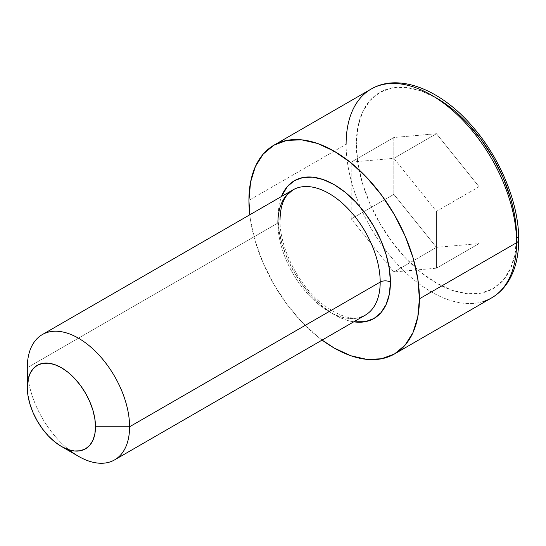 <?xml version="1.0" encoding="UTF-8"?>
<svg xmlns="http://www.w3.org/2000/svg" width="546" height="546" viewBox="0 0 546 546"><rect width="100%" height="100%" fill="white"/><g stroke="black" fill="none" stroke-linecap="round" stroke-linejoin="round"><path stroke-width="0.41" stroke-dasharray="2.73 2.05" d="M433.94 96.615A113.315 65.424 -120 0 0 356.326 144.287L357.869 127.122L362.428 112.401L369.833 100.682L379.798 92.41L391.939 87.913L405.794 87.367L420.823 90.779L436.452 98.021M277.907 217.124L278.986 230.419L282.193 244.451L287.387 258.688L294.383 272.57L302.914 285.572L312.64 297.188L323.191 306.982L334.166 314.564L345.14 319.656L353.76 321.812A79.559 45.932 60 0 1 277.907 217.124L278.986 205.071L281.429 196.533M292.888 189.912A72.331 41.762 -120 0 0 277.907 223.027A72.331 41.762 -120 0 0 306.34 292.363A72.331 41.762 -120 0 0 360.032 317.431M277.907 223.027L27.3 367.711L277.907 223.027A72.331 41.762 -120 0 0 309.48 295.816A72.331 41.762 -120 0 0 365.219 315.192C354.607 321.56 339.769 317.397 320.7 302.709C297.468 283.565 279.456 246.355 280.023 220.072M371.068 89.1A120.55 69.601 -120 0 0 346.103 144.287L248.928 200.389L346.103 144.287A120.55 69.601 -120 0 0 398.723 265.602A120.55 69.601 -120 0 0 491.612 297.898M452.088 108.825L467.117 122.768M510.483 197.877L515.042 217.868M516.584 236.807L515.042 253.965L510.483 268.693L503.078 280.412L493.113 288.677L480.971 293.175L467.117 293.728L452.088 290.315L436.452 283.067L420.823 272.263L405.794 258.319L391.939 241.776L379.798 223.259L369.833 203.487L362.428 183.21L357.869 163.227L356.326 144.287A113.315 65.424 -120 0 0 436.452 283.067A113.315 65.424 -120 0 0 516.584 236.807M479.074 243.564L479.074 186.739L436.452 133.715L393.837 137.524L393.837 194.356L436.452 247.372L479.074 243.564L479.074 186.739L436.452 211.343L436.452 268.175L479.074 243.564L436.452 268.175L393.837 271.983L351.214 218.96L351.214 162.135L393.837 158.326L436.452 211.343L479.074 186.739L436.452 133.715L393.837 158.326L436.452 133.715L393.837 137.524L351.214 162.135L393.837 137.524L393.837 194.356L351.214 218.96L393.837 194.356L436.452 247.372L393.837 271.983L436.452 247.372L479.074 243.564M322.113 340.083A120.55 69.601 60 0 1 249.781 214.803L250.566 220.536L255.412 241.803L263.288 263.363L273.894 284.405L286.807 304.102L301.549 321.703L317.54 336.541L322.113 340.083M69.049 449.87A72.331 41.762 60 0 1 27.3 367.711A72.331 41.762 -120 0 0 78.447 456.299M436.452 211.343L436.452 268.175L393.837 271.983L351.214 218.96L351.214 162.135L393.837 158.326L436.452 211.343M482.971 301.624A120.55 69.601 60 0 1 393.495 259.841A120.55 69.601 60 0 1 346.103 144.287"/><path stroke-width="0.82" d="M360.032 317.431A72.331 41.762 -120 0 0 380.193 282.084L129.586 426.767L95.495 426.767A48.219 27.839 60 0 1 61.398 446.457A48.219 27.839 60 0 1 27.3 387.401L27.955 395.461L29.893 403.965L33.047 412.592L37.285 421.007L42.452 428.883L48.348 435.926L54.743 441.857L61.398 446.457L68.045 449.542L74.447 450.989L80.337 450.757L85.504 448.846L89.749 445.324L92.895 440.335L94.84 434.07L95.495 426.767L94.84 418.714L92.895 410.203L89.749 401.576L85.504 393.161L80.337 385.285L74.447 378.242L68.045 372.311L61.398 367.711L54.743 364.632L48.348 363.179L42.452 363.411L37.285 365.322L33.047 368.843L29.893 373.833L27.955 380.098L27.3 387.401L27.3 367.711L27.3 387.401A48.219 27.839 60 0 1 61.398 367.711A48.219 27.839 60 0 1 95.495 426.767L129.586 426.767A72.331 41.762 -120 0 0 78.447 338.186A72.331 41.762 -120 0 0 27.3 367.711A72.331 41.762 60 0 1 42.281 334.602A72.331 41.762 60 0 1 98.014 353.979A72.331 41.762 60 0 1 129.586 426.767L380.193 282.084A7.234 4.177 180 0 1 390.424 282.084A79.559 45.932 60 0 1 353.76 321.812L365.424 321.662L373.949 318.502L380.944 312.701L386.145 304.47L389.346 294.13L390.424 282.084A7.234 4.177 0 0 0 380.193 282.084A72.331 41.762 -120 0 0 348.621 209.295A72.331 41.762 -120 0 0 292.888 189.912L287.21 194.833C282.623 200.348 280.228 208.763 280.023 220.072M346.103 144.287A120.55 69.601 60 0 1 379.709 85.374A120.55 69.601 60 0 1 469.191 127.157A120.55 69.601 60 0 1 516.584 242.711A7.234 4.177 0 0 0 518.7 239.762A7.234 4.177 180 0 1 516.584 242.711A120.55 69.601 -120 0 0 463.963 121.396A120.55 69.601 -120 0 0 371.068 89.1C398.375 72.898 439.728 89.094 471.014 124.843C499.733 156.729 519.014 203.003 518.7 239.762C518.707 254.866 515.758 267.888 509.862 278.815C505.309 287.094 499.228 293.455 491.612 297.898A120.55 69.601 -120 0 0 516.584 242.711L419.41 298.812L516.584 242.711A120.55 69.601 60 0 1 482.971 301.624M515.042 217.868L516.584 236.807A113.315 65.424 -120 0 0 433.94 96.615M248.928 200.389A120.55 69.601 60 0 1 273.894 145.202A120.55 69.601 60 0 1 366.789 177.498A120.55 69.601 60 0 1 419.41 298.812A120.55 69.601 60 0 1 394.437 353.999A120.55 69.601 60 0 1 322.113 340.083L334.166 348.027L350.798 355.739L366.789 359.37L381.524 358.783L394.444 353.999L405.043 345.202L412.919 332.732L417.772 317.069L419.41 298.812L417.772 278.665L412.919 257.405L405.043 235.838L394.444 214.803L381.524 195.106L366.789 177.498L350.798 162.667L334.166 151.174L317.54 143.462L301.549 139.831L286.807 140.418L273.894 145.202L263.288 153.999L255.412 166.469L250.566 182.132L248.928 200.389L249.781 214.803A120.55 69.601 60 0 1 248.928 200.389M436.452 98.021L452.088 108.825M467.117 122.768L480.971 139.319L493.113 157.835L503.078 177.607L510.483 197.877M281.429 196.533L287.387 186.507L294.383 180.699L302.914 177.546L312.64 177.157L323.191 179.552L334.166 184.637L345.14 192.226L355.699 202.013L365.424 213.636L373.949 226.631L380.944 240.52L386.145 254.75L389.346 268.782L390.424 282.084A79.559 45.932 60 0 0 344.116 191.414A79.559 45.932 60 0 0 281.429 196.533M61.398 446.457L78.447 456.299A72.331 41.762 -120 0 0 129.586 426.767A72.331 41.762 60 0 1 114.605 459.882A72.331 41.762 60 0 1 69.049 449.87M114.605 459.882L365.219 315.192A72.331 41.762 -120 0 0 380.193 282.084A72.331 41.762 -120 0 0 351.76 212.749A72.331 41.762 -120 0 0 298.075 187.681A72.331 41.762 -120 0 0 277.907 223.027M516.584 236.807A7.234 4.177 180 0 1 518.7 239.762M42.281 334.602L292.888 189.912M273.894 145.202L371.068 89.1M394.437 353.999L491.612 297.898"/></g></svg>
